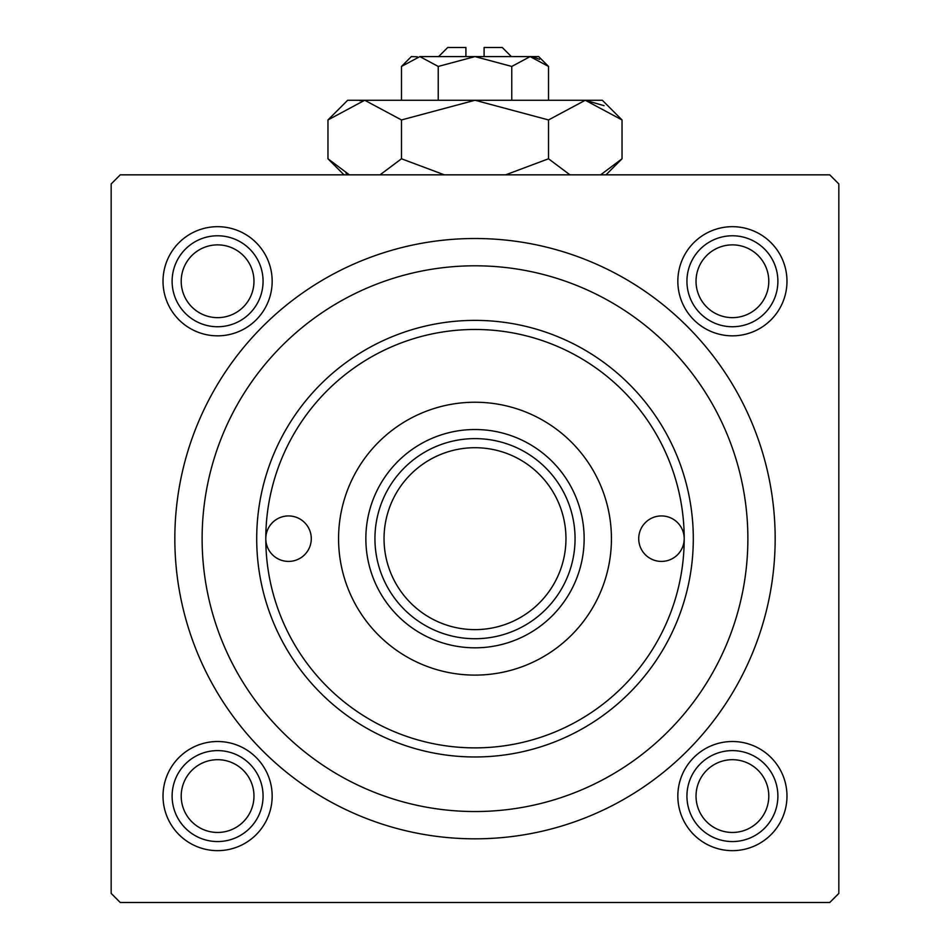<?xml version="1.0" encoding="UTF-8"?>
<svg xmlns="http://www.w3.org/2000/svg" width="950" height="950" viewBox="0 0 950 950"><rect width="100%" height="100%" fill="white"/><g stroke="black" fill="none" stroke-linecap="round" stroke-linejoin="round"><path stroke-width="1.43" d="M677.837 281.259A54.578 54.578 0 0 1 732.414 226.682A54.578 54.578 0 0 1 786.98 281.259A54.578 54.578 0 0 1 732.414 335.837A54.578 54.578 0 0 1 677.837 281.259M677.837 796.076A54.578 54.578 0 0 1 732.414 741.511A54.578 54.578 0 0 1 786.98 796.076A54.578 54.578 0 0 1 732.414 850.654A54.578 54.578 0 0 1 677.837 796.076M163.02 796.076A54.578 54.578 0 0 1 217.586 741.511A54.578 54.578 0 0 1 272.163 796.076A54.578 54.578 0 0 1 217.586 850.654A54.578 54.578 0 0 1 163.02 796.076M163.02 281.259A54.578 54.578 0 0 1 217.586 226.682A54.578 54.578 0 0 1 272.163 281.259A54.578 54.578 0 0 1 217.586 335.837A54.578 54.578 0 0 1 163.02 281.259M174.836 538.674A300.164 300.164 0 0 1 475 238.509A300.164 300.164 0 0 1 775.164 538.674A300.164 300.164 0 0 1 475 838.826A300.164 300.164 0 0 1 174.836 538.674M829.73 174.836L120.27 174.836L111.174 183.932L111.174 893.404L120.27 902.5L829.73 902.5L838.826 893.404L838.826 183.932L829.73 174.836M684.202 538.674A22.741 22.741 0 0 0 661.461 515.933A22.741 22.741 0 0 0 638.721 538.674A22.741 22.741 0 0 0 661.461 561.414A22.741 22.741 0 0 0 684.202 538.674A209.202 209.202 0 0 0 475 329.472A209.202 209.202 0 0 0 265.798 538.674A209.202 209.202 0 0 0 475 747.876A209.202 209.202 0 0 0 684.202 538.674M311.279 538.674A22.741 22.741 0 0 0 288.539 515.933A22.741 22.741 0 0 0 265.798 538.674A22.741 22.741 0 0 0 288.539 561.414A22.741 22.741 0 0 0 311.279 538.674M611.432 538.674A136.432 136.432 0 0 0 475 402.23A136.432 136.432 0 0 0 338.568 538.674A136.432 136.432 0 0 0 475 675.106A136.432 136.432 0 0 0 611.432 538.674M693.298 538.674A218.298 218.298 0 0 1 475 756.972A218.298 218.298 0 0 1 256.702 538.674A218.298 218.298 0 0 1 475 320.376A218.298 218.298 0 0 1 693.298 538.674M202.124 538.674A272.876 272.876 0 0 0 475 811.538A272.876 272.876 0 0 0 747.876 538.674A272.876 272.876 0 0 0 475 265.798A272.876 272.876 0 0 0 202.124 538.674M696.029 796.076A36.385 36.385 0 0 0 732.414 832.461A36.385 36.385 0 0 0 768.788 796.076A36.385 36.385 0 0 0 732.414 759.691A36.385 36.385 0 0 0 696.029 796.076M777.884 796.076A45.481 45.481 0 0 1 732.414 841.557A45.481 45.481 0 0 1 686.933 796.076A45.481 45.481 0 0 1 732.414 750.607A45.481 45.481 0 0 1 777.884 796.076M181.213 796.076A36.385 36.385 0 0 0 217.586 832.461A36.385 36.385 0 0 0 253.971 796.076A36.385 36.385 0 0 0 217.586 759.691A36.385 36.385 0 0 0 181.213 796.076M263.067 796.076A45.481 45.481 0 0 1 217.586 841.557A45.481 45.481 0 0 1 172.116 796.076A45.481 45.481 0 0 1 217.586 750.607A45.481 45.481 0 0 1 263.067 796.076M768.788 281.259A36.385 36.385 0 0 0 732.414 244.874A36.385 36.385 0 0 0 696.029 281.259A36.385 36.385 0 0 0 732.414 317.644A36.385 36.385 0 0 0 768.788 281.259M686.933 281.259A45.481 45.481 0 0 1 732.414 235.778A45.481 45.481 0 0 1 777.884 281.259A45.481 45.481 0 0 1 732.414 326.741A45.481 45.481 0 0 1 686.933 281.259M253.971 281.259A36.385 36.385 0 0 0 217.586 244.874A36.385 36.385 0 0 0 181.213 281.259A36.385 36.385 0 0 0 217.586 317.644A36.385 36.385 0 0 0 253.971 281.259M172.116 281.259A45.481 45.481 0 0 1 217.586 235.778A45.481 45.481 0 0 1 263.067 281.259A45.481 45.481 0 0 1 217.586 326.741A45.481 45.481 0 0 1 172.116 281.259M475 647.817A109.143 109.143 0 0 1 365.857 538.674A109.143 109.143 0 0 1 475 429.519A109.143 109.143 0 0 1 584.143 538.674A109.143 109.143 0 0 1 475 647.817M575.059 538.674A100.059 100.059 0 0 1 475 638.721A100.059 100.059 0 0 1 374.941 538.674A100.059 100.059 0 0 1 475 438.615A100.059 100.059 0 0 1 575.059 538.674A100.059 100.059 0 0 0 475 438.615A100.059 100.059 0 0 0 374.941 538.674M438.615 56.596L447.711 47.5L465.904 47.5L465.904 56.596M417.323 56.798L411.326 56.596L401.482 66.441L419.864 56.596L438.235 66.441L475 56.596L511.765 66.441L530.136 56.596L548.518 66.441L548.518 100.261M511.765 66.441L511.765 100.261M539.564 59.328L532.677 56.798M401.482 66.441L401.482 100.261M438.235 66.441L438.235 100.261M349.398 174.836L327.964 158.781L327.964 119.949L347.664 100.261L602.336 100.261L622.036 119.949L622.036 158.781L600.614 174.836M327.964 119.949L364.717 100.261L401.482 119.949L475 100.261L548.518 119.949L585.283 100.261L622.036 119.949M548.518 119.949L548.518 158.781L505.661 174.836M569.952 174.836L548.518 158.781M604.081 105.688L585.283 100.261M345.919 173.042L349.386 174.836M364.717 100.261L359.646 100.664M401.482 119.949L401.482 158.781L380.048 174.836M444.351 174.836L401.482 158.781M419.864 56.596L538.674 56.596L548.518 66.441M484.096 56.596L484.096 47.5L502.289 47.5L511.385 56.596M384.037 538.674A90.962 90.962 0 0 0 475 629.624A90.962 90.962 0 0 0 565.962 538.674A90.962 90.962 0 0 0 475 447.711A90.962 90.962 0 0 0 384.037 538.674M344.019 174.836L327.964 158.781M605.981 174.836L622.036 158.781"/></g></svg>
